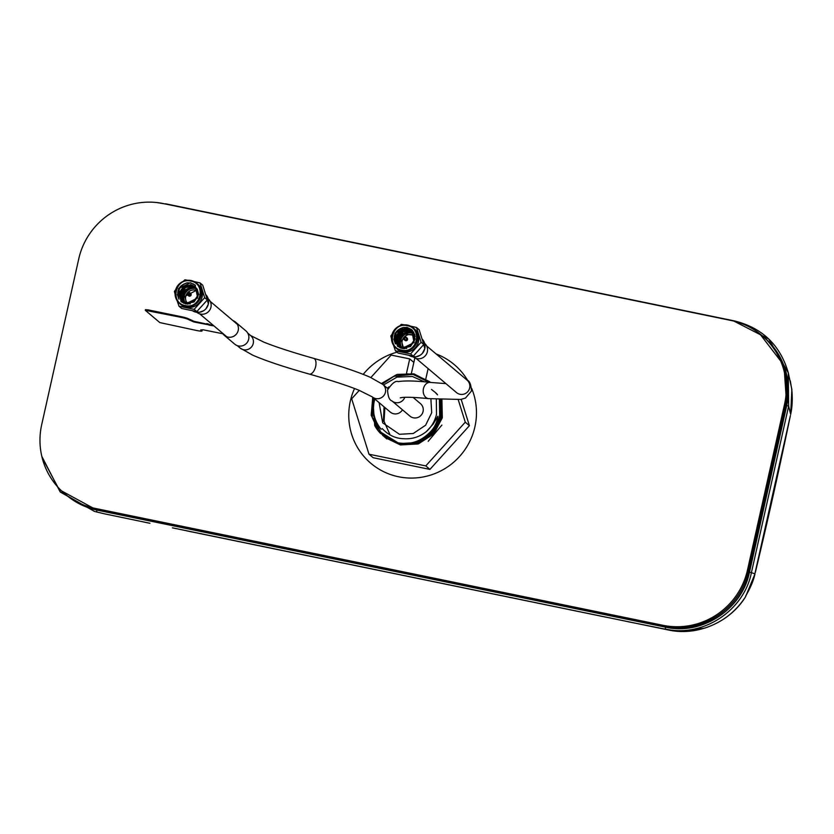 <?xml version="1.0" encoding="UTF-8"?>
<svg xmlns="http://www.w3.org/2000/svg" width="834" height="834" viewBox="0 0 834 834"><rect width="100%" height="100%" fill="white"/><g stroke="black" fill="none" stroke-linecap="round" stroke-linejoin="round"><path stroke-width="1.25" d="M232.926 320.579A8.674 8.496 130.2 0 1 238.211 330.389A8.674 8.496 130.2 0 1 222.386 333.047M224.252 335.289L234.708 344.14A8.674 8.496 -49.8 0 0 248.668 339.229A8.674 8.496 -49.8 0 0 245.905 330.889L235.449 322.049M61.653 490.965L96.827 510.064L665.438 627.137C701.894 635.685 742.218 609.31 749.485 572.134L786.723 405.553L788.63 406.127L788.286 372.777L768.75 338.99L733.951 321.121M665.438 627.137L665.344 629.024C702.676 637.781 743.97 610.759 751.403 572.708L749.485 572.134M42.117 457.585L60.528 492.175L94.544 511.461L96.744 511.94L96.827 510.064M790.663 414.279L791.873 389.405L788.286 372.777C780.217 345.036 762.182 327.731 734.17 320.861L165.57 203.788L734.118 320.882M172.367 527.839L668.743 630.056C697.026 636.238 729.541 622.654 745.502 596.863L755.01 573.802L751.403 572.708L788.63 406.127L790.684 414.373M186.816 530.883L604.577 616.889L172.888 527.922M606.182 617.243L604.786 616.931M745.742 595.789L745.502 596.863C735.619 611.989 722.035 622.404 704.74 628.117L681.618 631.474L668.753 630.056L606.266 617.17M104.333 513.796L149.932 523.283M791.685 390.093L791.789 389.488L791.685 390.093M627.481 621.601L668.889 629.899M106.731 514.338L104.657 513.869M397.057 352.167A64.614 63.321 -49.8 0 0 363.217 374.372M354.533 388.519A64.614 63.321 -49.8 0 0 370.89 463.339A64.614 63.321 -49.8 0 0 449.922 465.236A64.614 63.321 -49.8 0 0 471.7 388.498M467.968 380.94A64.614 63.321 -49.8 0 0 454.332 364.656A64.614 63.321 -49.8 0 0 436.307 354.023L436.286 354.096M406.533 373.111L409.713 358.901L413.852 362.404L411.391 373.423L414.852 357.911M409.713 358.901L391.146 355.076L370.849 377.562M359.277 390.375L351.677 398.798L368.993 454.207L425.788 465.904L465.268 422.181L458.262 399.788M428.123 368.576L425.851 378.772M465.268 422.181L469.406 425.684L461.181 399.361M425.788 465.904L429.927 469.406L469.406 425.684M368.993 454.207L373.132 457.71L429.927 469.406M64.489 493.509L65.532 494.385A71.568 70.139 -49.8 0 0 96.202 509.272L663.989 626.178A71.568 70.139 -49.8 0 0 748.546 570.842L785.597 405.095A71.568 70.139 -49.8 0 0 762.797 336.238L763.84 337.113A71.568 70.139 -49.8 0 1 786.629 405.97L749.578 571.717A71.568 70.139 -49.8 0 1 665.021 627.053L97.234 510.147A71.568 70.139 -49.8 0 1 66.564 495.26L65.532 494.385A71.568 70.139 -49.8 0 0 96.202 509.272L663.989 626.178A71.568 70.139 -49.8 0 0 748.546 570.842L785.597 405.095A71.568 70.139 -49.8 0 0 762.797 336.238L761.765 335.362A71.568 70.139 -49.8 0 0 731.095 320.475L163.297 203.569A71.568 70.139 -49.8 0 0 78.75 258.894L41.7 424.642A71.568 70.139 -49.8 0 0 64.489 493.509A71.568 70.139 -49.8 0 0 95.159 508.396L662.957 625.302A71.568 70.139 -49.8 0 0 747.504 569.966L784.554 404.219A71.568 70.139 -49.8 0 0 761.765 335.362M372.746 397.265L371.193 415.228L378.667 431.397L380.45 433.367L398.058 442.885C405.199 443.761 410.192 443.657 413.038 442.583C415.071 442.416 418.96 440.696 424.714 437.391C430.865 434.9 438.767 421.535 439.654 415.103L439.424 399.611M429.02 382.264L412.997 374.393L393.846 376.322L382.347 384.015M382.212 428.613C388.394 435.087 395.399 438.444 403.229 438.684C411.798 439.393 419.523 437.016 426.382 431.553C431.522 426.914 434.9 421.16 436.516 414.279L436.318 399.371M424.496 381.836L412.382 376.478L396.953 377.135L383.484 384.974M426.382 431.553L433.263 424.006L437.829 416.239C437.141 421.91 434.91 426.862 431.147 431.074C420.253 442.646 408.921 444.814 398.026 442.812L377.844 430.375L374.706 425.528L372.715 397.245M373.924 398.266L373.184 401.258C371.683 413.184 374.362 422.536 381.211 429.302C374.456 421.16 372.131 411.871 374.216 401.456L374.852 399.048M441.895 399.778L442.322 417.532L434.097 433.492L418.053 443.959L400.424 444.939L418.397 443.876L433.67 434.014L442.27 417.917L441.916 399.778M406.658 373.809L414.727 374.529L429.729 381.711M441.269 399.736L441.426 417.281L433.065 433.065L417.094 443.334L399.622 444.261L417.438 443.25L432.648 433.576L441.342 417.719L441.29 399.736M381.576 383.421L397.255 374.403L413.925 373.851L430.521 382.42L413.956 373.872L396.64 374.612L381.597 383.442M440.623 399.694L440.519 417.021L432.043 432.637L416.135 442.708L398.819 443.584L383.108 435.807M384.234 436.745L398.84 443.605L416.479 442.625L431.616 433.138L440.415 417.521L440.644 399.694M386.788 438.924L385.621 437.881M385.204 437.589L400.445 444.96L384.391 436.88M385.037 437.423L399.642 444.282L384.026 436.589M382.785 435.515L372.266 417.375L373.517 397.922M437.308 394.399L435.515 392.637M435.181 392.334L432.273 390.083M384.881 407.524L384.057 421.337L390.135 434.994M437.537 394.878L435.504 392.689M435.119 392.324L431.501 389.426M384.078 406.846L383.379 421.368M428.207 441.29L441.905 425.069M399.455 434.295L382.691 422.817L379.095 402.634L382.691 422.817L399.455 434.295L413.247 433.503L425.611 425.215L431.71 412.726L430.886 398.871L431.71 412.726L425.611 425.215L413.247 433.492L399.455 434.295M387.33 388.217L388.873 386.893L387.33 388.217M402.259 381.138L407.816 380.95L402.259 381.138M387.935 388.727L382.816 384.401A8.163 7.996 -49.8 0 1 375.769 398.569A8.163 7.996 -49.8 0 1 372.277 396.869L390.26 412.069A8.163 7.996 -49.8 0 0 402.468 409.817M187.254 303.138A8.163 7.996 130.2 0 1 187.16 293.287M187.869 292.453A8.163 7.996 130.2 0 1 197.481 290.847M404.782 397.338A8.163 7.996 -49.8 0 1 391.949 400.914L409.932 416.124A8.163 7.996 -49.8 0 0 423.067 411.506A8.163 7.996 -49.8 0 0 420.472 403.656L413.08 397.401M404.605 348.685A8.163 7.996 130.2 0 1 403.583 337.843M404.281 337.009A8.163 7.996 130.2 0 1 415.03 336.133M177.131 300.73L178.997 306.224L181.676 308.486L196.814 311.603L207.343 299.948L202.725 285.176L200.056 282.914L194.009 281.538M179.612 303.555L180.749 304.514A13.261 13 -49.8 0 0 201.015 300.073A13.261 13 -49.8 0 0 197.877 284.258L196.741 283.299A13.261 13 -49.8 0 0 176.464 287.74A13.261 13 -49.8 0 0 185.294 306.307A13.261 13 -49.8 0 0 196.741 283.299M178.997 306.224L194.145 309.351L204.674 297.686L200.056 282.914M196.511 288.72A9.779 9.581 -49.8 0 0 184.96 302.523M195.302 287.313A10.8 10.581 -49.8 0 0 183.365 301.585M183.616 303.253L182.02 299.614M181.958 299.364L184.199 290.347L192.581 286.312M192.883 286.312L194.76 286.521M190.798 281.11C175.307 277.201 169.531 303.023 185.336 305.567C200.827 309.466 206.603 283.643 190.798 281.11M187.097 304.097L184.262 302.481M183.48 301.741L182.49 300.448L181.322 293.453L185.492 287.563L192.581 286.239L195.573 287.438M195.875 287.657L192.685 286.323L182.208 291.389L184.356 302.575M195.417 285.291L190.694 282.966L187.118 282.851C179.571 285.551 177.194 290.586 179.988 297.947M190.538 284.509L194.603 286.5L196.417 288.564L197.689 295.643L193.624 301.627L186.628 303.034L182.615 301.095M180.019 297.988L182.438 300.938L180.842 299.062L179.675 292.067L183.845 286.166L190.934 284.853L194.812 286.677M195.02 286.844L196.824 288.908L198.096 295.987L194.03 301.971L187.045 303.378L183.021 301.439L181.666 299.76L180.498 292.765L184.668 286.865L191.757 285.541L195.198 287.042M182.823 301.262L181.249 299.406L180.092 292.411L184.251 286.521L191.351 285.197L195.219 287.021M195.427 287.188L197.241 289.252L198.721 294.652M190.319 303.847L187.452 303.732L183.438 301.793M187.848 304.076L184.074 302.335M183.251 301.585L182.073 300.104L180.905 293.109L185.075 287.209L192.174 285.895M187.118 282.851C178.945 285.343 176.151 290.607 178.747 298.666M190.433 282.768L195.093 285.03L197.679 297.999L185.701 303.91L181.041 301.647L178.455 288.679L190.433 282.768M187.858 280.287L184.908 279.797L183.24 281.339M175.661 289.732L174.379 291.452L175.067 294.058M196.814 311.603L194.145 309.351M177.35 294.485L178.267 297.165M178.382 297.519L178.924 299.197M204.674 297.686L207.343 299.948M188.275 295.319A1.564 1.532 130.2 0 1 187.233 293.13A1.564 1.532 130.2 0 1 189.62 292.598A1.564 1.532 130.2 0 1 188.275 295.319M190.027 293.141A1.564 1.532 -49.8 0 0 188.203 295.299M187.598 294.986L188.609 295.841A1.564 1.532 -49.8 0 0 191.007 295.319A1.564 1.532 -49.8 0 0 190.632 293.453L189.62 292.598M393.544 345.286L395.42 350.791L398.089 353.053L413.237 356.17L423.766 344.505L419.148 329.732L416.479 327.47L410.432 326.094M396.025 348.112L397.172 349.071A13.261 13 -49.8 0 0 417.438 344.63A13.261 13 -49.8 0 0 414.3 328.825L413.153 327.856A13.261 13 -49.8 0 0 392.887 332.297A13.261 13 -49.8 0 0 401.717 350.874A13.261 13 -49.8 0 0 413.153 327.856M395.42 350.791L410.568 353.908L421.097 342.253L416.479 327.47M414.571 333.934A9.779 9.581 -49.8 0 0 402.259 348.497M413.883 332.443A10.8 10.581 -49.8 0 0 411.798 331.88M411.725 331.869A10.8 10.581 -49.8 0 0 399.788 346.141M399.799 346.193A10.8 10.581 -49.8 0 0 400.674 348.059M400.039 347.809L398.433 344.181M398.381 343.931L400.622 334.903L409.004 330.869M409.306 330.869L413.528 331.859M407.221 325.667C391.73 321.768 385.954 347.59 401.759 350.124C417.25 354.033 423.026 328.21 407.221 325.667M403.52 348.664L400.674 347.048L403.343 348.654M404.271 348.633L400.497 346.892L398.902 345.015L397.745 338.02L401.905 332.12L409.004 330.806L413.08 332.797L414.852 334.799M414.832 334.705L412.288 332.213L409.108 330.889L398.631 335.946L400.779 347.132M411.84 329.847L407.117 327.533L403.541 327.408C395.994 330.118 393.617 335.143 396.411 342.503M406.961 329.065L411.026 331.056L412.84 333.12L414.102 340.199L410.036 346.183L403.051 347.59L399.267 345.849M396.431 342.545L398.85 345.505L397.265 343.618L396.098 336.623L400.268 330.733L407.357 329.409L411.235 331.234M411.673 331.598L413.247 333.464L414.519 340.553L410.453 346.537L403.458 347.945L399.674 346.193M399.246 345.829L397.672 343.973L396.504 336.978L400.674 331.077L407.774 329.764L411.642 331.578M412.079 331.942L413.664 333.819L415.134 339.219M406.731 348.404L403.875 348.289L400.091 346.548M399.653 346.173L398.079 344.317L396.921 337.322L401.091 331.421L408.18 330.108L412.048 331.932M412.496 332.297L415.196 336.675M400.059 346.517L398.496 344.661L397.328 337.666L401.498 331.776L408.587 330.452M409.129 329.263L401.008 330.806L396.202 337.614L396.223 342.545M412.601 330.545L408.775 328.93L400.601 330.452L395.796 337.27L395.837 342.326M412.413 330.358L408.368 328.575L400.184 330.108L395.379 336.926L395.462 342.096M403.541 327.408C395.358 329.899 392.574 335.174 395.17 343.222M406.856 327.324L411.516 329.586L414.102 342.555L402.124 348.466L397.464 346.204L394.878 333.235L406.856 327.324M404.271 324.843L401.331 324.353L399.663 325.896M392.084 334.298L390.802 336.008L391.49 338.625M413.237 356.17L410.568 353.908M393.773 339.042L394.711 341.794M394.784 342.013L395.347 343.764M402.613 328.45L402.113 329.055M402.03 329.149L401.352 329.941M401.227 330.076L399.694 331.796M397.901 333.788L396.4 335.424M396.265 335.56L395.535 336.331M421.097 342.253L423.766 344.505M404.688 339.876A1.564 1.532 130.2 0 1 403.656 337.687A1.564 1.532 130.2 0 1 406.043 337.165A1.564 1.532 130.2 0 1 404.688 339.876M406.45 337.707A1.564 1.532 -49.8 0 0 404.626 339.865M404.021 339.553L405.032 340.408A1.564 1.532 -49.8 0 0 407.419 339.876A1.564 1.532 -49.8 0 0 407.055 338.02L406.043 337.165M196.814 312.312A8.84 8.663 -49.8 0 0 210.939 307.225A8.84 8.663 -49.8 0 0 208.229 298.812M197.147 289.93L185.085 296.268L186.284 302.961M413.237 356.869A8.84 8.663 -49.8 0 0 427.352 351.781A8.84 8.663 -49.8 0 0 424.652 343.368M414.967 335.247L406.961 334.434L401.498 340.825L403.614 348.664M213.838 325.823L193.79 321.955L188.442 319.526A6.797 0.636 -167.4 0 0 180.853 317.306L145.293 310.311L159.794 322.57L196.376 330.441A6.797 0.636 -167.4 0 0 201.984 331.046A6.797 0.636 -167.4 0 0 201.901 330.91L200.765 329.951L203.079 329.784L222.845 333.756M213.504 325.541L193.936 321.298L188.588 318.869A6.797 0.636 -167.4 0 0 180.999 316.639L148.202 309.894L145.45 309.654L145.325 310.206M188.442 319.526L188.515 319.203A6.797 0.636 -167.4 0 0 180.926 316.972L180.853 317.306M193.79 321.955L198.085 322.654L193.936 321.298M208.563 324.801L206.665 324.238M208.875 325.062L213.848 325.906L209.021 324.395M201.984 331.046L202.13 330.379A6.797 0.636 -167.4 0 0 202.047 330.254L201.974 330.577A6.797 0.636 12.6 0 1 202.057 330.712A6.797 0.636 -167.4 0 0 201.974 330.577L201.901 330.91M145.45 309.654L146.117 310.227M201.421 330.504A6.797 0.636 -167.4 0 0 202.005 330.472M180.999 316.639L180.926 316.972A6.797 0.636 12.6 0 1 188.515 319.203L188.588 318.869M206.811 323.582L208.708 324.134M790.298 380.888L791.831 389.843M790.392 415.572L755.114 572.687M786.723 405.553L783.991 365.313L759.638 333.642M165.372 203.986L156.688 202.526M784.554 404.219L786.629 405.97M747.504 569.966L749.578 571.717M662.957 625.302L665.021 627.053M95.159 508.396L97.234 510.147M378.667 431.397A35.706 34.997 130.2 0 1 374.706 425.528M372.277 396.869L359.047 390.281C347.246 385.537 330.65 380.137 309.247 374.07A8.163 4.118 -74.2 0 0 315.648 366.48A8.163 4.118 -74.2 0 0 313.678 358.359C292.265 352.302 275.658 346.892 263.867 342.148L250.648 335.57L247.771 333.131M309.247 374.07C284.123 366.97 265.222 360.642 252.566 355.096L240.109 348.039A8.163 7.996 -49.8 0 0 253.255 343.42A8.163 7.996 -49.8 0 0 250.648 335.57M391.949 400.914C389.447 400.247 387.977 396.619 387.539 390.031C391.98 383.286 395.566 380.481 398.308 381.597C405.157 380.533 415.843 380.804 430.365 382.41A8.163 6.297 96 0 0 423.443 388.675A8.163 6.297 96 0 0 428.655 398.642L460.733 399.444L465.476 398.058L471.481 391.01C471.043 384.432 469.573 380.804 467.071 380.127L426.643 345.943M456.615 392.668L456.532 392.595A8.163 7.996 -49.8 0 0 469.667 387.987A8.163 7.996 -49.8 0 0 467.071 380.127M182.229 300.772L186.274 302.732L192.539 301.835M193.446 283.883L192.915 283.862M398.652 345.328L402.697 347.298L408.962 346.391M408.743 328.429L407.982 328.471M407.847 328.481L406.648 328.648M406.429 328.7L395.942 339.48M395.879 339.886L395.733 341.836M395.733 342.044L395.796 343.128M395.806 343.243L395.889 343.921M192.685 310.884A10.54 10.331 -49.8 0 0 205.842 294.652L208.406 304.066L205.873 308.924L203.83 310.665L199.378 312.302L192.685 310.884M409.108 355.451A10.54 10.331 -49.8 0 0 422.265 339.209L424.819 348.622L422.285 353.48L420.253 355.221L415.791 356.869L409.108 355.44M104.459 513.827L94.544 511.461L60.079 491.737L41.825 456.365M791.789 389.52C792.654 398.871 792.279 407.096 790.684 414.175M790.403 415.561C778.476 472.669 768.698 516.527 755.302 572.583M745.648 596.039C750.308 588.21 753.415 580.881 754.958 574.032M377.844 430.375L380.45 433.367M382.816 384.401L370.348 377.333C357.682 371.787 338.792 365.459 313.678 358.359M240.109 348.039L237.231 345.599M226.775 336.759L199.68 313.845M237.315 324.29L210.22 301.387M400.247 397.881L400.852 397.735C404.615 396.89 413.893 397.192 428.655 398.642M430.365 382.41L445.94 383.64M456.532 392.595L416.103 358.411"/></g></svg>

